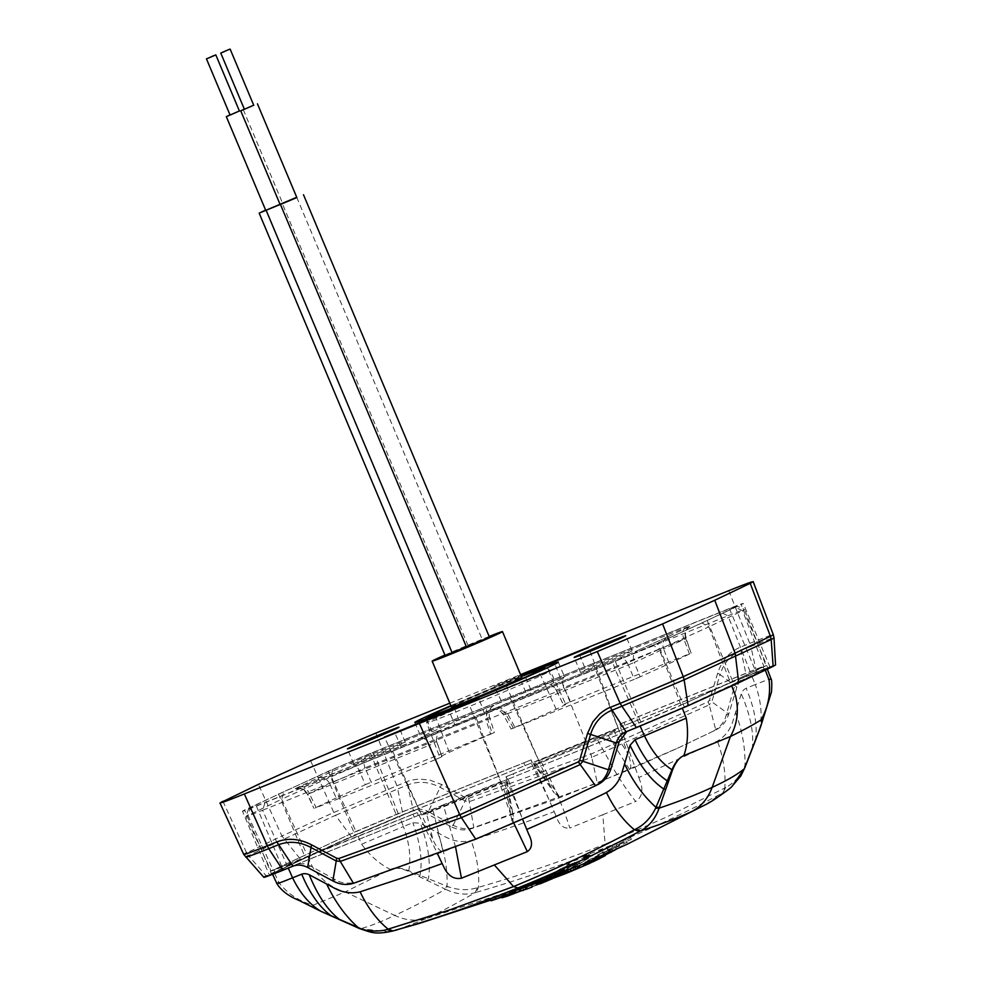 <?xml version="1.0" encoding="UTF-8"?>
<svg xmlns="http://www.w3.org/2000/svg" width="982" height="982" viewBox="0 0 982 982"><rect width="100%" height="100%" fill="white"/><g stroke="black" fill="none" stroke-linecap="round" stroke-linejoin="round"><path stroke-width="0.74" stroke-dasharray="4.91 3.68" d="M310.57 760.719L333.819 812.482L281.92 836.013L300.676 859.508L266.282 875.907L248.434 855.617L335.488 815.318L351.249 836.578L300.676 859.508M222.926 801.287L246.629 852.842L281.92 836.013L258.401 784.373M357.62 761.909A27.975 0.638 -22.8 0 0 353.716 763.91A27.975 0.638 -22.8 0 0 372.522 756.668A27.975 0.638 -22.8 0 0 401.392 744.246A27.975 0.638 -22.8 0 0 405.296 742.232A27.975 0.638 -22.8 0 0 386.491 749.487A27.975 0.638 -22.8 0 0 357.62 761.909M584.388 670.411A27.975 0.638 157.2 0 1 613.247 657.989A27.975 0.638 157.2 0 1 632.052 650.747A27.975 0.638 157.2 0 1 628.149 652.76A27.975 0.638 157.2 0 1 599.29 665.182A27.975 0.638 157.2 0 1 580.485 672.424A27.975 0.638 157.2 0 1 584.388 670.411M476.049 717.609L256.425 806.124C244.088 811.046 240.16 812.335 244.616 809.978L328.246 771.275L370.46 753.341L729.356 608.533C741.68 603.623 745.608 602.334 741.152 604.679L657.535 643.394L615.321 661.328L476.049 717.609L510.984 808.112L506.074 781.537L501.164 782.899L468.623 703.124M426.593 813.599L421.708 814.962L432.927 839.598L426.593 813.599L506.908 781.39L513.341 816.288L510.984 808.112M392.702 751.23L421.634 814.986L501.164 782.899M559.986 802.638L512.457 823.812L443.115 851.787L355.865 882.217C347.653 884.058 340.852 883.235 335.451 879.737L310.643 866.075L307.648 867.462M421.634 814.986L384.392 737.114M242.468 811.23L244.616 809.978L271.437 873.784L355.067 835.081L410.353 811.856C415.239 809.88 420.235 810.248 425.341 812.986L428.324 811.598C423.389 808.935 418.406 808.554 413.373 810.457A8654.55 196.351 -22.8 0 0 403.001 814.655L351.249 836.578M770.109 667.244L743.288 603.451L741.152 604.679L767.973 668.484L684.356 707.2L657.535 643.394M454.912 724.912A77.873 1.768 157.2 0 0 553.787 682.76A77.873 1.768 -22.8 0 0 564.638 677.175A77.873 1.768 -22.8 0 0 530.857 689.757A77.873 1.768 157.2 0 0 431.982 731.909A77.873 1.768 -22.8 0 0 421.131 737.494A77.873 1.768 -22.8 0 0 454.912 724.912L448.602 709.888M449.817 703.186A8666.236 196.609 157.2 0 1 520.558 674.609M450.861 705.653A77.873 1.768 157.2 0 1 521.184 676.095M501.299 700.964L494.265 686.246L520.706 674.965M494.265 686.246L520.926 675.493M401.135 747.327L394.874 732.879M484.482 713.705L478.885 698.374M615.321 661.328L642.142 725.121L684.356 707.2M642.142 725.121L626.884 731.48M729.356 608.533L756.177 672.339C768.869 667.306 772.809 666.017 767.973 668.484L770.097 667.244M756.177 672.339L746.455 676.07A8654.55 196.351 157.2 0 1 756.508 672.032C773.411 665.268 778.959 663.378 773.141 666.361M504.834 782.372L512.469 823.812L513.328 816.312M728.791 590.685L749.757 643.406A8664.247 196.572 -22.8 0 0 740.207 647.248M678.672 747.707L715.792 729.982L709.213 704.867L591.778 757.318L597.24 782.936L678.672 747.707L715.792 729.982C722.114 726.754 726.422 721.451 728.73 714.061L736.93 687.093C738.685 681.704 741.852 678.034 746.455 676.07L740.219 647.248C729.307 651.913 721.807 660.555 717.695 673.149L709.47 700.129L708.132 701.786L590.833 754.176L553.762 661.217M593.079 663.427L628.038 753.931L614.032 731.565L618.353 728.656L588.758 647.519M509.732 697.06L549.981 785.416L534.552 763.628L538.823 760.731L618.353 728.656M614.032 731.565L536.147 763.615C533.913 764.475 533.386 764.487 534.552 763.628L533.913 764.242L554.253 792.965L549.981 785.416M595.104 783.918L473.815 827.605C467.002 829.667 460.116 828.869 453.181 825.236L450.578 826.439C457.6 830.06 464.547 830.821 471.434 828.71L556.229 799.09L629.56 769.606C631.954 767.237 630.297 759.43 628.038 753.931M538.823 760.731L504.515 681.508M584.646 667.33L578.496 652.269M676.426 748.738L629.56 769.606L607.735 734.732M713.411 731.087C720.555 726.741 724.802 721.475 726.152 715.252L733.935 688.468L736.93 687.093L720.076 674.609C723.759 662.936 730.792 654.871 741.164 650.391A8663.634 196.56 157.2 0 1 750.874 646.487L749.757 643.406C770.44 635.121 777.339 632.764 770.453 636.311M746.455 676.07L743.435 677.47C738.746 679.47 735.579 683.141 733.935 688.468M708.132 701.786L709.213 704.867L711.864 701.59L720.076 674.609L717.695 673.149M726.152 715.252L728.73 714.061L709.47 700.129M256.425 806.124L283.246 869.929C270.541 874.962 266.613 876.251 271.437 873.784L269.314 875.023L242.493 811.218M283.246 869.929L295.975 864.798C300.75 862.982 305.635 863.411 310.643 866.075M263.863 877.282L266.282 875.907M243.781 854.5L246.629 852.842L248.434 855.617L245.61 857.261M433.246 811.255L443.115 851.787C439.715 851.75 435.259 845.072 432.927 839.598M468.66 798.403L590.833 754.176L591.778 757.318L469.494 801.582L465.247 801.091L440.378 787.454C429.343 781.66 418.455 780.813 407.726 784.913A8663.634 196.56 -22.8 0 0 397.698 788.976L396.9 785.76A8664.247 196.572 157.2 0 1 406.757 781.782C409.028 780.567 413.152 779.671 419.118 779.107L429.625 779.99L441.63 784.52L466.511 798.157L468.66 798.403L473.815 827.605L471.434 828.71M375.861 733.075L396.9 785.76L333.819 812.482L335.488 815.318L397.698 788.976L403.001 814.655M450.578 826.439L425.341 812.986M466.511 798.157L453.181 825.236L428.324 811.598L441.63 784.52M328.246 771.275L355.067 835.081M370.46 753.341L397.28 817.147M410.353 811.856L413.373 810.457L406.757 781.782M536.147 763.615L560.206 797.593L554.278 792.965M246.592 108.474L253.773 105.344M232.304 114.243L239.461 111.126M414.232 816.987L413.005 814.188L417.117 812.617L418.344 815.416L283.098 869.77L275.132 872.568L309.097 856.169L345.922 839.389L406.953 813.403L532.244 762.695A8645.405 196.142 -22.8 0 0 399.343 816.398L357.166 834.246L361.622 844.225C369.883 855.58 379.457 863.988 390.357 869.438L345.173 891.926C331.327 887.838 320.377 879.393 312.301 866.59L307.832 856.611L274.285 872.617L278.827 882.548C287.456 893.534 298.872 901.083 313.074 905.22L345.173 891.926L394.739 915.42C409.273 908.792 426.2 900.077 445.521 889.275L408.267 871.255C400.681 867.953 394.703 867.339 390.357 869.438C395.046 867.253 401.172 867.695 408.757 870.752L448.062 886.721C458.41 890.281 468.156 890.6 477.326 887.667L478.48 887.335C519.944 875.428 562.158 861.042 605.108 844.176L603.046 848.546L587.42 859.029L568.934 869.34L545.12 879.676L545.624 880.879M418.344 815.416L418.381 815.404A8645.405 196.142 -22.8 0 1 288.156 867.867C274.211 873.44 269.584 875.036 274.285 872.617L272.591 874.324M307.832 856.611L357.166 834.246M586.475 856.108L587.518 855.518L586.475 856.108L587.273 857.998L588.414 857.482L587.273 857.998M587.518 855.518L588.414 857.482L587.518 855.518M586.647 857.887L589.335 856.918L586.647 857.887L585.849 855.997L586.205 858.194M585.419 856.316L588.537 855.04L586.954 855.715L587.752 857.593L585.849 855.997M586.819 857.998L586.033 856.12L586.819 857.998M585.959 856.316L586.757 858.207M584.72 856.795L585.518 858.685M584.315 857.09L585.112 858.968M587.383 855.887L588.181 857.777M588.537 855.04L589.335 856.918M586.917 855.727L587.715 857.617L586.917 855.727M587.359 855.776L588.144 857.654M584.965 858.808L589.863 856.905L586.045 858.808L584.965 858.808L586.045 858.808L585.26 856.93L584.167 856.93L589.065 855.015L584.167 856.93L584.965 858.808M588.721 856.918L589.863 856.905L589.065 855.015L587.936 855.04L588.721 856.918M589.188 856.586L583.811 859.569L583.013 857.679L590.17 854.279L590.477 856.66L589.188 856.586L588.402 854.708L583.504 857.188L584.29 859.066L590.477 856.66L589.679 854.782L588.402 854.708M572.064 863.902L578.41 861.189L572.064 863.902L572.862 865.78L579.196 863.068L572.862 865.78M572.371 863.301L567.252 866.836L570.8 865.78L556.524 873.685L579.822 863.743L587.076 858.992L572.371 863.301L571.585 861.423L566.467 864.958L567.252 866.836M574.102 862.564L574.9 864.442M566.467 864.958L570.014 863.902L570.8 865.78M570.014 863.902L566.381 866.271L567.179 868.149M566.381 866.271L561.004 868.542L561.79 870.42M561.004 868.542L555.726 871.807L556.524 873.685M555.726 871.807L579.036 861.865L579.822 863.743M579.036 861.865L586.279 857.114L587.076 858.992M586.279 857.114L571.585 861.423M578.41 861.189L579.196 863.068M561.041 874.471L546.581 879.356L554.057 875.146L577.391 865.265L572.089 868.432L554.585 875.698L566.479 871.599L561.041 874.471L560.256 872.593L545.796 877.491L546.581 879.356M545.796 877.491L553.271 873.268L554.057 875.146M553.271 873.268L576.606 863.387L577.391 865.265M576.606 863.387L571.303 866.554L572.089 868.432M571.303 866.554L553.799 873.82L554.585 875.698M553.799 873.82L565.693 869.721L566.479 871.599M565.693 869.721L560.256 872.593M543.5 879.946L547.183 878.522M548.619 877.761L549.773 879.553L542.702 882.548L549.773 879.553L548.619 877.761M544.286 881.824L536.025 884.733L541.119 882.204L557.15 876.091L547.968 880.4M539.044 883.837L537.498 884.524L536.712 882.658L540.063 881.099L540.849 882.978L539.732 881.161L535.239 882.855L536.025 884.733M535.239 882.855L546.176 878.129L546.962 880.007L548.005 879.749L547.22 877.883L556.364 874.213L551.786 876.73M557.15 876.091L558.193 875.895L557.408 874.029L556.364 874.213L557.15 876.091M537.498 884.524L526.904 888.833L540.174 883.788M541.904 880.67L542.702 882.548M545.599 879.246L546.397 881.124M536.712 882.658L526.119 886.955L526.904 888.833M526.119 886.955L545.12 879.676M531.274 884.708L532.06 886.586M540.333 880.326L541.119 882.204M546.176 878.129L547.22 877.883L546.176 878.129M531.188 885.199L524.744 887.654L531.188 885.199L531.974 887.077M540.223 883.886L522.768 890.6M524.744 887.654L525.53 889.532M531.446 884.991L539.425 882.008L539.732 882.732M531.716 884.193L551.454 877.233L525.174 887.36L525.959 889.238M525.174 887.36L507.694 893.878L508.467 895.707M507.694 893.878L525.689 887.188M513.5 891.877L514.286 893.755M518.975 889.839L519.773 891.717M490.902 900.077L522.976 888.342L523.762 890.22M519.527 889.631L520.313 891.509M526.99 886.82L527.776 888.685M525.591 886.967L506.638 894.209L507.436 896.1M514.838 890.183L510.8 892.282L511.585 894.172M510.8 892.282L515.034 890.662M506.638 894.209L501.262 895.891L505.644 893.743L495.836 897.45L496.622 899.328M495.836 897.45L490.399 898.874M505.644 893.743L506.43 895.621M501.262 895.891L501.876 897.352M397.256 929.856L426.028 918.698C440.194 912.106 456.593 903.428 475.227 892.638C465.677 895.375 455.771 894.246 445.521 889.275L448.062 886.721M538.246 881.959L426.028 918.698C415.705 921.435 405.284 920.343 394.739 915.42C380.304 922.208 368.815 926.64 360.271 928.739L321.372 911.48C314.694 908.571 311.92 906.484 313.074 905.22L315.59 908.657M759.246 730.338L744.528 767.114C741.84 775.89 730.178 785.674 725.821 787.404L722.801 792.855L724.802 787.957L666.987 816.864L605.108 844.176L602.825 814.729L569.842 828.035C562.514 805.142 552.62 782.458 540.161 760.007A8627.901 195.749 157.2 0 1 568.185 748.689A8627.901 195.749 -22.8 0 1 596.148 737.421L620.403 727.122L638.803 777.572L717.4 741.054C729.884 733.738 732.535 721.795 732.891 721.205L741.25 693.82C742.257 691.193 743.902 689.339 746.16 688.247L755.293 684.564L751.23 674.425C765.199 668.816 769.827 667.232 765.125 669.65L765.334 670.203M540.161 760.007L532.882 762.437L554.216 811.697C526.462 822.118 503.619 829.962 472.87 839.978L471.065 840.445C462.829 842.691 454.384 841.562 445.73 837.057L420.394 823.272L412.821 822.732L403.393 826.537L399.343 816.398M554.216 811.697L556.193 816.275C559.077 825.027 563.631 828.955 569.842 828.035M361.622 844.225L403.393 826.537C409.384 842.666 411.176 857.396 408.757 870.752L408.267 871.255M477.326 887.667L475.227 892.638L476.245 892.331L478.48 887.335C479.511 872.323 477.031 856.697 471.065 840.445M476.245 892.331C519.429 879.872 561.692 865.277 603.046 848.546C645.714 831.275 685.632 812.715 722.801 792.855M427.17 880.154L428.373 878.939C430.914 863.252 428.262 844.704 420.394 823.272M419.142 876.275L420.014 875.404C422.653 860.257 420.259 842.703 412.821 822.732M548.864 799.348L531.372 763.284L532.882 762.437A8645.393 196.142 157.2 0 1 620.403 727.122M389.682 931.771L360.271 928.739L359.093 927.904M455.599 847.159L443.263 804.859A8627.901 195.749 -22.8 0 0 471.225 793.579A8627.901 195.749 157.2 0 0 499.249 782.273L506.54 779.831L522.682 819.454M278.827 882.548L276.936 883.69M340.742 920.171L339.993 919.839M443.263 804.859L419.019 815.146L437.616 854.045M535.472 881.124L532.858 882.266L535.472 881.124L536.258 882.99M536.197 883.149L535.399 881.259L536.111 883.186M534.466 881.615L535.62 883.223M537.203 882.904L536.454 881.124L537.289 880.523L533.324 881.922L537.289 880.523L538.087 882.401M533.324 882.032L534.085 883.825L533.324 881.922L532.44 882.548L533.152 884.242M535.988 880.989L536.749 882.818M535.571 881.296L536.319 883.088M536.798 880.78L537.535 882.56M537.264 880.658L538.013 882.425M534.233 881.934L535.018 883.812M532.858 882.266L533.607 884.033M534.453 881.627L535.19 883.383M535.055 881.505L533.889 881.959L535.055 881.505L535.853 883.395M534.183 881.873L534.945 883.665M534.65 883.775L533.913 881.873L534.711 883.763M537.952 880.253L532.772 882.069M617.138 848.767L621.95 845.735L617.077 846.705L626.7 842.568L631.377 839.315L612.707 847.233L607.993 850.522L612.584 849.749L598.48 856.697L617.138 848.767L616.352 846.889L621.164 843.845L621.95 845.735M621.164 843.845L616.291 844.815L625.915 840.69L630.579 837.437L611.909 845.355L607.207 848.644L611.798 847.871L597.694 854.819L598.48 856.697M597.694 854.819L616.352 846.889M602.494 851.775L603.292 853.665M611.798 847.871L612.584 849.749M607.207 848.644L607.993 850.522M611.909 845.355L612.707 847.233M630.579 837.437L631.377 839.315M625.915 840.69L626.7 842.568M616.291 844.815L617.077 846.705M592.846 858.378L599.155 855.58L592.846 858.378L593.644 860.257L599.941 857.446L593.644 860.257M616.193 849.344L585.665 864.074L599.83 858.514M605.231 855.666L601.819 857.028L605.563 854.929M599.155 855.58L599.941 857.446M584.867 862.208L599.045 856.635L615.407 847.466L592.355 858.023L584.867 862.208L585.665 864.074M592.355 858.023L593.14 859.901M615.407 847.466L616.193 849.332M610.092 850.621L610.608 851.873M604.765 853.051L605.28 854.279M601.033 855.15L601.819 857.028M604.446 853.788L604.752 854.512M597.044 856.746L597.842 858.624M567.559 870.003L546.704 878.473L547.416 880.179M546.704 878.473L552.522 876.496L553.308 878.374M552.522 876.496L570.039 869.279L570.824 871.157M570.039 869.279L558.525 874.275L559.224 875.969M558.525 874.275L564.208 872.004L564.994 873.882M564.208 872.004L578.189 865.964M550.534 876.251L544.126 878.816L550.534 876.251L551.319 878.129M548.214 876.938L548.999 878.816M555.444 873.55L552.117 875.134L552.903 877.024M552.117 875.134L556.229 873.931M567.498 869.843L544.003 879.332L544.789 881.21M544.003 879.332L535.767 881.75L536.467 883.395M535.767 881.75L538.701 880.375M544.126 878.816L544.912 880.694M581.037 864.811L577.391 866.333M575.931 867.032L576.36 869.033L583.406 865.94L576.36 869.033L575.931 867.032M581.823 866.676L589.887 863.288M586.99 864.491L588.513 863.767L587.727 861.889L584.376 863.436L585.468 865.191L584.683 863.313L586.929 862.368M567.338 872.9L566.54 871.034M578.238 866.099L568.112 870.383L568.885 872.249L567.927 872.642L578.177 868.211M598.922 858.992L573.623 870.113M588.513 863.767L589.838 863.19M587.727 861.889L567.142 870.764L567.927 872.642M579.405 865.056L580.19 866.934M578.963 865.596L579.748 867.474M582.608 864.062L583.406 865.94M578.889 867.879L578.153 866.136L577.183 866.554L577.968 868.432M568.112 870.383L567.142 870.764L568.112 870.383M513.881 823.272L499.249 782.273M602.825 814.729L635.722 801.459C628.468 792.793 619.998 779.499 615.284 771.754L596.148 737.421M638.803 777.572L640.522 782.249C643.37 790.989 641.762 797.384 635.722 801.459M751.267 674.413A8645.405 196.142 -22.8 0 0 621.029 726.876L756.275 672.51L764.278 669.699L729.196 686.614L692.2 703.456L631.193 729.381L507.166 779.573A8645.405 196.142 -22.8 0 0 640.068 725.882L682.343 708.268M725.821 787.404L724.802 787.957C725.833 772.944 723.366 757.306 717.4 741.054M508.013 779.008L506.54 779.831A8645.393 196.142 -22.8 0 1 419.019 815.146M731.185 787.294L704.573 805.13M730.215 788.092L731.639 786.901M621.066 726.864L619.888 724.041L621.066 726.864M767.359 669.221L767.089 668.521L682.245 708.022M769.041 679.851C773.669 677.457 769.09 679.028 755.293 684.564C761.087 700.767 762.548 715.633 759.687 729.16M744.368 768.697L744.528 767.114M755.318 740.637L755.526 740.035C757.576 725.133 754.458 707.862 746.16 688.247M752.052 749.082L752.31 748.247C754.016 732.903 750.334 714.761 741.25 693.82M507.571 713.448L503.422 714.663L511.106 729.025L514.887 727.318L507.571 713.448L499.016 709.286L491.074 709.753A67.476 1.534 -22.8 0 1 459.969 722.568A67.476 1.534 157.2 0 1 437.862 731.222L436.278 739.949L441.888 756.766A68.359 1.547 157.2 0 1 439.752 757.245A68.359 1.547 157.2 0 1 449.302 752.322A68.359 1.547 157.2 0 1 490.595 734.217L485.808 719.303L487.453 718.382A8587.921 194.841 -22.8 0 0 365.046 767.838L371.196 782.2A8587.381 194.829 157.2 0 1 492.129 733.345L487.453 718.382C485.501 712.699 485.881 708.93 488.57 707.065L494.695 704.916L491.614 707.175C491.749 707.015 488.115 710.023 489.502 716.958M557.027 689.843L556.745 690.69L557.027 689.843L563.754 687.609C561.802 681.913 562.207 678.12 564.945 676.242L547.919 683.435L551.884 684.81L555.505 688.959L563.582 704.769A68.359 1.547 157.2 0 1 565.718 704.29A68.359 1.547 157.2 0 1 556.168 709.213A68.359 1.547 157.2 0 1 514.887 727.318M564.134 704.438L570.628 701.676L563.754 687.609A8587.921 194.841 157.2 0 1 683.938 639.184L689.364 653.84L691.144 653.239L669.27 663.587L640.166 676.831L634.212 662.42L663.648 649.004L669.27 663.587M570.628 701.676A8587.381 194.829 157.2 0 1 689.364 653.84M455.538 707.077A5.082 2.725 68 0 0 455.746 711.987A67.071 1.522 157.2 0 1 426.679 722.813A67.071 1.522 157.2 0 1 436.045 717.989A67.071 1.522 157.2 0 1 521.209 681.692L525.812 692.089A67.476 1.534 157.2 0 1 547.919 683.435M685.276 627.768C682.453 629.683 681.999 633.488 683.938 639.184L686.013 638.325L691.144 653.239L685.706 638.582L663.648 649.004C661.929 643.222 663.329 639.135 667.858 636.741L690.591 625.988L685.276 627.768A8598.085 195.062 -22.8 0 0 564.945 676.242M513.353 728.19L505.926 714.368A8587.921 194.841 -22.8 0 0 628.345 664.912L634.286 679.335A8587.381 194.829 157.2 0 1 513.353 728.19L511.806 728.669M504.134 714.331L505.926 714.368C503.238 709.029 500.329 706.77 497.211 707.605L491.074 709.753M628.345 664.912L634.212 662.42C632.433 656.712 633.488 652.772 637.379 650.624L619.765 658.087A8598.085 195.062 157.2 0 1 497.211 707.605L619.765 658.087C622.797 657.289 625.657 659.573 628.345 664.912M640.166 676.831L634.286 679.335M525.812 692.089A67.476 1.534 -22.8 0 0 494.695 704.916C489.564 707.678 486.606 712.466 485.808 719.303M366.004 756.57C363.401 758.399 363.082 762.155 365.046 767.838L329.719 783.722L336.212 797.949L365.304 784.704L359.167 770.33C356.319 765.039 352.722 762.94 348.401 764.045L366.004 756.57A8598.085 195.062 157.2 0 1 488.57 707.065M490.595 734.217L494.376 732.511L489.49 716.97L487.453 718.382M365.304 784.704L371.196 782.2M436.72 741.815L442.047 756.729L434.842 759.859L429.637 745.154A8587.921 194.841 157.2 0 1 309.44 793.579L316.118 807.695L314.338 808.296L336.212 797.949M434.842 759.859A8587.381 194.829 157.2 0 1 316.118 807.695M437.714 731.283L295.472 788.828L298.565 788.472C298.197 788.448 303.303 787.859 307.292 794.291L314.007 808.481L307.673 794.168L329.719 783.722C326.785 778.431 322.845 776.492 317.91 777.928L295.177 788.681L300.492 786.901A8598.085 195.062 -22.8 0 0 420.824 738.415L437.862 731.222M420.959 738.366L420.824 738.415C423.991 737.568 426.937 739.814 429.637 745.154C434.13 742.367 436.462 741.336 436.634 742.073L436.278 739.949M300.639 786.84L300.492 786.901C303.757 786.017 306.74 788.239 309.44 793.579L307.673 794.168C304.69 788.927 300.529 787.098 295.177 788.681M413.005 814.188L273.904 869.77L349.985 834.221L408.537 809.475L523.897 762.867L525.063 765.678M532.084 762.756L531.102 759.859L398.189 813.562L355.926 831.459L271.044 870.985L245.868 816.484L281.674 799.188L283.786 791.701L332.64 769.544L372.902 752.531A8641.858 196.056 -22.8 0 1 720.665 612.228C734.782 606.532 739.63 604.838 735.199 607.134L737.003 606.066L744.663 609.515L742.613 610.743L764.033 666.803L766.009 665.661L744.675 609.54M530.918 759.945L523.897 762.867M247.93 815.281L273.021 869.831C268.295 872.262 272.935 870.666 286.94 865.068L262.599 810.248C247.869 816.152 242.984 817.822 247.93 815.281L250.57 807.535L283.786 791.701M398.189 813.562L375.934 757.785L331.315 776.688L281.674 799.188L306.568 853.837M507.166 779.573L505.939 776.787L638.865 723.083L614.609 668.226L659.241 649.335L681.127 705.186L764.033 666.803C768.746 664.372 764.106 665.968 750.113 671.578L619.888 724.041M701.983 622.969L653.14 645.113L659.241 649.335L708.869 626.835L701.983 622.969L735.199 607.134L742.613 610.743L708.869 626.835L730.485 682.809M286.94 865.068L417.117 812.617M625.178 725.293L624.036 722.457L755.133 669.687L763.149 666.864L728.055 683.791L686.958 702.461L628.455 727.196L513.156 773.791L514.347 776.59M624.036 722.457L619.924 724.029M750.113 671.578L727.944 615.775C742.674 609.871 747.56 608.189 742.613 610.743M531.102 759.859L532.244 762.695M372.902 752.531L375.934 757.785A8647.602 196.191 157.2 0 1 727.944 615.775L720.665 612.228M417.154 812.605L418.381 815.404M265.115 802.429L262.599 810.248A8647.602 196.191 -22.8 0 0 614.609 668.226L612.866 662.126A8641.858 196.056 157.2 0 1 265.115 802.429C250.987 808.125 246.138 809.831 250.57 807.535L248.753 808.579L245.868 816.459M638.865 723.083L681.127 705.186M332.64 769.544L331.315 776.688L355.926 831.459M653.14 645.113L612.866 662.126M317.91 777.928L348.401 764.045M667.858 636.741L637.158 650.71L667.858 636.741M451.45 707.077A38.138 0.872 157.2 0 1 456.777 704.339A38.138 0.872 157.2 0 1 496.131 687.4A38.138 0.872 157.2 0 1 521.786 677.519M505.939 776.787L513.156 773.791M489.171 636.459A38.138 0.872 -22.8 0 0 444.932 655.055M445.153 655.571L489.478 637.183M280.152 204.575L296.846 197.554M265.741 210.394L280.128 204.501M296.724 197.272L482.42 639.81M468.095 645.591L282.116 203.164L296.441 197.394M282.116 203.164L265.619 210.111M239.387 110.966L230.009 114.906M253.712 105.197L244.334 109.137M475.742 839.18L477.878 838.186M629.069 730.412L626.05 731.811M553.787 682.76L547.477 667.735M707.31 620.82L734.131 684.626M756.508 672.032L750.874 646.487C771.201 638.325 777.965 636.017 771.177 639.54M530.857 689.757L524.719 675.15M355.865 882.217L353.483 883.309M332.849 880.94L335.451 879.737M295.975 864.798L292.955 866.198M431.982 731.909L426.409 718.64M278.458 793.837L305.279 857.642M449.302 752.322L436.045 717.989A67.071 1.522 157.2 0 1 436.057 717.989L436.045 717.989A5.082 4.284 -114.8 0 1 437.947 711.938M586.671 855.985L587.457 857.863M588.157 855.383L588.942 857.261M588.034 855.175L588.832 857.065M584.806 857.237L585.603 859.127M574.237 862.515L575.035 864.406M572.26 863.816L573.046 865.694M549.76 876.779L550.546 878.657M551.148 876.226L551.933 878.104M547.011 878.387L547.796 880.253M545.354 879.074L546.139 880.952M437.69 832.711C444.502 851.259 447.632 869.144 447.055 886.353L444.674 888.857M359.387 928.346L358.123 927.524M551.454 877.233L572.837 868.235M533.349 882.167L534.147 884.058M534.834 881.566L535.62 883.456M536.982 880.989L537.768 882.867M531.839 882.806L532.625 884.684M548.079 876.987L548.877 878.878M550.337 876.337L551.123 878.19M579.171 865.658L579.957 867.523M574.63 867.634L575.391 869.438M573.255 868.223L574.04 870.089M577.526 866.37L578.312 868.235M735.567 712.527C742.392 731.074 745.51 748.959 744.945 766.169L744.712 767.814M586.205 862.613L613.971 850.338M521.356 676.488A61.989 1.412 -22.8 0 0 516.827 678.317A61.989 1.412 -22.8 0 0 451.02 706.058L516.888 678.28A5.082 2.725 67.9 0 1 521.209 681.692A67.071 1.522 157.2 0 1 550.276 670.853A67.071 1.522 157.2 0 1 540.898 675.69A67.071 1.522 157.2 0 1 455.746 711.987L459.969 722.568M556.168 709.213L540.898 675.69A5.082 4.284 -114.9 0 0 536.921 672.535M685.706 638.582C684.049 632.801 685.669 628.603 690.591 625.988L667.465 636.901M507.326 779.512L506.135 776.701M521.344 676.488L516.888 678.28A5.082 2.725 67.9 0 0 516.827 678.317M353.716 763.91L347.407 748.898M632.052 650.747L625.743 635.735M628.345 730.731L625.313 732.13M580.485 672.424L574.163 657.412M558.328 662.15L564.638 677.175M414.821 722.482L421.131 737.494M405.296 742.232L398.974 727.22M427.047 718.382L426.679 722.813L439.752 757.245M587.064 857.949L586.279 856.058M588.574 857.335L587.776 855.457M590.219 856.537L589.421 854.659M584.585 859.176L583.799 857.298M547.416 877.736L548.214 879.614M557.972 873.685L558.758 875.563M540.247 880.989L541.033 882.867M549.969 879.442L549.183 877.564M535.976 883.272L535.178 881.382M534.478 883.886L533.68 881.996M532.76 884.5L531.962 882.609M538.578 882.327L537.792 880.449M576.962 866.652L577.747 868.53M584.18 863.522L584.977 865.4M576.176 869.131L575.378 867.253M521.675 816.963L508.05 778.996M546.851 668.03L550.276 670.853L565.718 704.29M556.499 690.555L563.435 704.806M275.132 872.568L273.904 869.77M503.41 714.675C499.2 708.574 494.253 709.299 494.584 709.311L491.81 709.679L497.346 707.543M556.475 690.567L555.505 688.959M763.149 666.864L764.278 669.699M686.013 638.325C684.245 631.352 687.854 628.112 687.756 628.271L690.088 626.209M619.9 658.038L637.146 650.722M243.241 109.616L282.62 203.299"/><path stroke-width="1.47" d="M449.817 703.186A8666.236 196.609 157.2 0 0 375.861 733.075L310.57 760.719L258.34 784.397L219.919 803.031M753.231 581.59L750.211 583.345L770.453 636.311L735.162 653.14L738.746 682.76L773.141 666.361L771.177 639.54L684.123 679.839L688.161 705.702L738.746 682.76M753.182 581.675L773.3 634.654L770.453 636.311L771.177 639.54L774 637.895L775.559 664.961L773.141 666.361M714.749 600.26L662.58 623.914L683.263 676.672L735.101 653.177L714.749 600.26L750.211 583.345C756.422 579.981 749.278 582.424 728.791 590.685A8666.236 196.609 -22.8 0 0 553.762 661.217A8666.236 196.609 157.2 0 0 520.558 674.609M395.071 729.233A27.975 0.638 157.2 0 1 366.212 741.656A27.975 0.638 157.2 0 1 347.407 748.898A27.975 0.638 157.2 0 1 351.31 746.885A27.975 0.638 157.2 0 1 380.169 734.462A27.975 0.638 157.2 0 1 398.974 727.22A27.975 0.638 157.2 0 1 395.071 729.233M621.839 637.735A27.975 0.638 -22.8 0 0 625.743 635.735A27.975 0.638 -22.8 0 0 606.937 642.977A27.975 0.638 -22.8 0 0 578.079 655.399A27.975 0.638 -22.8 0 0 574.163 657.412A27.975 0.638 -22.8 0 0 592.968 650.17A27.975 0.638 -22.8 0 0 621.839 637.735M662.58 623.914L597.289 651.557A8666.236 196.609 157.2 0 1 419.388 723.415A8666.236 196.609 -22.8 0 1 244.358 793.947L267.325 845.748A8664.247 196.572 -22.8 0 0 276.875 841.905C287.971 837.72 299.51 838.677 311.478 844.778L336.703 858.243L338.839 858.514L459.834 814.802L419.388 723.415M578.312 761.885L459.834 814.802L461.405 817.662L580.006 764.683L582.67 761.394L590.526 734.573C594.208 722.862 601.328 714.749 611.884 710.232A8663.634 196.56 -22.8 0 0 621.901 706.181L620.182 703.382A8664.247 196.572 157.2 0 1 610.325 707.359C607.907 708.047 604.372 710.232 599.707 713.939L592.858 721.831L587.543 733.394L579.675 760.215L578.312 761.885L595.448 785.686C601.77 782.445 606.09 777.143 608.398 769.765L616.242 742.957C617.838 737.666 621.103 733.959 626.05 731.811A8654.55 196.351 -22.8 0 0 636.422 727.613L688.161 705.702M597.289 651.557L620.182 703.382L683.263 676.672L684.123 679.839L621.901 706.181L636.422 727.613M384.392 737.114L478.885 698.374L384.392 737.114M222.926 801.287C216.727 804.639 223.871 802.196 244.358 793.947M521.184 676.095A77.873 1.768 157.2 0 1 524.548 674.732A77.873 1.768 -22.8 0 1 558.328 662.15A77.873 1.768 -22.8 0 1 547.477 667.735A77.873 1.768 157.2 0 1 448.602 709.888A77.873 1.768 -22.8 0 1 414.821 722.482A77.873 1.768 -22.8 0 1 425.672 716.885A77.873 1.768 157.2 0 1 450.861 705.653M520.706 674.965L588.758 647.519L520.926 675.493M475.742 839.18L353.483 883.309L340.275 861.41L461.405 817.662L475.742 839.18L557.715 803.693L597.842 784.581C604.237 781.328 608.619 775.976 611 768.562L619.237 741.57L616.242 742.957L587.543 733.394M557.715 803.693L597.842 784.581M625.313 732.13L626.05 731.811L610.325 707.371M626.884 731.48L619.237 741.57M611 768.562L608.398 769.765L579.675 760.215M353.483 883.309C346.671 885.383 339.797 884.598 332.849 880.94L307.648 867.462C302.542 864.847 297.644 864.43 292.955 866.198A8654.55 196.351 157.2 0 1 282.902 870.248C265.999 877.012 260.463 878.89 266.282 875.907M263.851 877.319L243.781 854.5L220.017 803.067M338.839 858.514L340.275 861.41L336.04 860.895L310.828 847.417C299.829 841.684 289.039 840.801 278.446 844.766A8663.634 196.56 157.2 0 1 268.737 848.669L267.325 845.748C246.654 854.021 239.755 856.39 246.629 852.842M332.849 880.94L336.703 858.243M307.648 867.462L311.478 844.778M292.955 866.198L276.875 841.905M222.951 52.23L227.934 49.922L220.754 53.04L244.395 109.284L251.588 106.166M253.773 105.344L230.132 49.1L227.934 49.922M213.597 55.704L208.65 57.987L215.807 54.882L239.461 111.126M237.239 111.948L230.083 115.066L206.441 58.822L208.65 57.987M540.174 883.788L552.571 878.608M545.624 880.879L545.906 881.554M523.762 890.22L522.768 890.6M525.53 889.532L531.974 887.077L525.53 889.532M539.732 882.732L540.223 883.886M525.689 887.188L531.446 884.991L532.232 886.869M507.436 896.1L502.06 897.769L506.43 895.621L491.184 900.764L510.137 893.497L515.624 892.061L511.585 894.172L526.389 888.845L507.436 896.1M515.034 890.662L525.591 886.967L526.389 888.845M520.215 888.649L521 890.527M491.184 900.764L490.399 898.874L509.339 891.607L514.838 890.183L515.624 892.061M509.339 891.607L510.137 893.497M321.126 911.431L359.731 928.653C370.938 932.213 374.363 934.901 391.781 931.231L419.081 923.51L490.902 900.077M391.781 931.231L397.207 929.88M272.591 874.324L276.899 883.665C284.915 896.247 299.571 900.175 301.032 901.451L321.028 911.357L359.093 927.904C367.317 932.299 382.661 931.243 386.994 929.475L449.965 909.848L513.525 886.574L494.339 864.946L461.454 878.215L455.599 847.159M437.616 854.045L442.17 863.571L402.829 877.785L360.099 891.816C345.971 895.203 335.5 888.563 334.825 888.391L309.22 874.729C306.605 873.563 304.113 873.379 301.72 874.164L292.575 877.834L288.18 867.842M442.17 863.571L444.318 868.063C448.541 876.165 454.249 879.541 461.454 878.215M278.827 882.548C274.199 884.929 278.79 883.358 292.575 877.834C300.087 893.264 309.563 904.434 321.028 911.357L321.028 911.357M655.559 808.296L659.118 808.161L672.645 769.753C675.665 762.167 679.397 757.453 683.853 755.624C679.102 757.638 675.137 762.351 671.97 769.778L655.559 808.296C650.784 817.969 644.094 824.954 635.489 829.225L640.411 830.944C660.812 824.364 678.108 817.81 692.285 811.267C701.578 806.099 708.206 798.133 712.146 787.355C697.686 794.156 680.01 801.091 659.118 808.161C655.399 818.73 649.163 826.316 640.411 830.944L639.466 831.435L634.433 829.778C596.455 849.982 556.156 868.91 513.525 886.574L518.005 887.912L531.716 884.193M386.994 929.475L391.916 931.194L392.91 930.911L388.111 929.168C376.855 919.839 367.513 907.393 360.099 891.816M392.91 930.911C433.578 919.398 475.276 905.073 518.005 887.912C559.384 871.243 599.867 852.425 639.466 831.435M360.271 928.739L359.093 927.904L360.271 928.739M340.742 920.171L339.993 919.839C328.062 910.866 317.8 895.829 309.22 874.729M332.358 916.452L331.806 916.231C319.948 907.798 309.919 893.78 301.72 874.164M536.258 882.99L533.656 884.144L536.258 883.002M535.853 883.395L534.674 883.837L535.853 883.395M538.087 882.401L534.11 883.812L537.203 882.904M534.122 883.923L533.152 884.242M531.839 882.806L532.772 882.069L533.57 883.947L538.737 882.131L532.625 884.684M532.772 882.069L537.952 880.253L538.737 882.131L537.768 882.867M537.952 880.253L536.982 880.989M538.602 880.154L539.4 882.032M531.176 882.892L531.962 884.77M598.885 858.894L605.231 855.666L604.752 854.512M605.047 855.224L616.193 849.332M599.192 856.991L599.83 858.514M610.608 851.873L610.878 852.499M605.28 854.279L605.563 854.929M564.994 873.882L578.975 867.842L570.972 870.801L547.502 880.351L564.994 873.882M578.975 867.842L578.189 865.964L570.186 868.923L570.972 870.801M570.186 868.923L567.559 870.003M551.319 878.129L544.912 880.694L551.319 878.129M550.288 877.012L556.229 875.428L552.903 877.024L568.283 871.721L544.789 881.21L536.565 883.628L550.288 877.012L549.503 875.134L555.444 873.55L556.229 875.428M555.677 874.103L557.027 875.809M556.229 873.931L561.643 871.721L562.428 873.599M561.643 871.721L567.498 869.843L568.283 871.721M538.701 880.375L549.503 875.134M589.102 861.423L589.887 863.288L567.927 872.642M578.889 867.879L577.968 868.432M589.838 863.19L598.922 858.992L598.247 857.409M593.103 859.68L593.852 861.472M682.245 708.022L686.246 718.173C688.542 731.909 687.744 744.393 683.853 755.624L730.448 736.488L712.146 787.355C726.655 780.739 737.396 774.528 744.368 768.697L731.639 786.901L729.098 789.037C717.572 797.63 709.397 802.994 704.573 805.13L626.897 844.36L583.885 863.669L584.671 865.547M583.885 863.669L578.153 866.136M494.339 864.946L527.334 851.627L513.881 823.272M522.682 819.454L526.757 829.446C553.958 817.675 575.808 807.474 604.814 793.346L606.434 792.425C613.885 788.337 619.077 781.697 621.987 772.539L630.063 745.289L635.047 739.679L644.487 735.862L640.068 725.882M526.757 829.446L528.635 834.049C532.858 842.188 532.416 848.043 527.334 851.627M635.489 829.225L634.433 829.778C623.177 820.461 613.848 808.014 606.434 792.425M704.266 805.301L626.897 844.36M765.125 669.65L769.041 679.851L770.968 678.734L767.359 669.221M744.368 768.697L759.54 729.528C762.192 722.838 762.732 719.61 761.148 719.843L761.848 722.789L759.246 730.338M686.246 718.173L644.487 735.862C651.778 751.365 660.947 762.67 671.97 769.778L672.645 769.753M769.041 679.851C770.821 693.623 768.194 706.954 761.148 719.843C753.599 724.642 743.362 730.191 730.448 736.488C737.335 724.029 739.041 710.477 735.579 695.821L731.578 685.657M668.533 780.813L667.318 780.874C654.871 772.674 644.118 758.939 635.047 739.679M665.624 789.098L663.93 789.147C651.164 780.518 639.871 765.886 630.063 745.289M752.052 749.082L752.31 748.247M502.477 631.598L521.786 677.519A38.138 0.872 157.2 0 1 516.458 680.256A38.138 0.872 157.2 0 1 477.092 697.195A38.138 0.872 157.2 0 1 451.45 707.077L432.154 661.156A38.138 0.872 -22.8 0 0 457.796 651.287A38.138 0.872 -22.8 0 0 497.15 634.347A38.138 0.872 -22.8 0 0 502.477 631.598A38.138 0.872 -22.8 0 0 489.171 636.459M444.932 655.055A38.138 0.872 -22.8 0 0 437.481 658.419A38.138 0.872 -22.8 0 0 432.154 661.156M303.499 194.755L489.478 637.183L445.153 655.571L259.174 213.155L296.724 197.272M257.431 103.81L296.846 197.554L280.152 204.575L240.75 110.831L253.712 105.197M280.128 204.501L265.741 210.394L226.326 116.649L239.387 110.966M265.619 210.111L259.174 213.155M230.009 114.906L226.326 116.649M244.334 109.137L240.75 110.831M282.902 870.248L268.737 848.669C248.385 856.795 241.621 859.103 248.434 855.617M426.409 718.64L425.672 716.885M438.119 711.864L438.119 711.864A5.082 4.284 -114.8 0 0 437.96 711.938L451.02 706.058A61.989 1.412 -22.8 0 0 438.132 711.864A61.989 1.412 -22.8 0 0 438.119 711.864A61.989 1.412 -22.8 0 0 456.323 706.316A5.082 2.725 68 0 0 455.538 707.077M437.947 711.938L437.96 711.938A5.082 4.284 -114.8 0 0 437.947 711.938L429.109 716.344L427.047 718.382M326.699 884.082C335.144 901.881 345.627 916.353 358.123 927.524L359.387 928.346M624.577 763.91C633.034 781.697 643.505 796.181 656.001 807.339L659.425 807.29M744.712 767.814L744.945 766.169M456.323 706.316A61.989 1.412 -22.8 0 0 535.03 672.768A61.989 1.412 -22.8 0 0 521.356 676.488M536.921 672.535A5.082 4.284 -114.9 0 0 535.03 672.768M266.232 210.516L452.211 652.944M466.536 647.163L280.557 204.735M773.3 634.654L774 637.895M587.678 864.258L569.83 871.869M744.933 767.531L740.809 776.013L731.185 787.294M770.944 678.734C771.815 679.495 771.999 683.914 771.496 691.966L761.848 722.789M759.651 729.356L755.489 740.379M755.453 740.477L745.007 767.359M521.344 676.488L541.941 668.656L546.851 668.03"/></g></svg>
